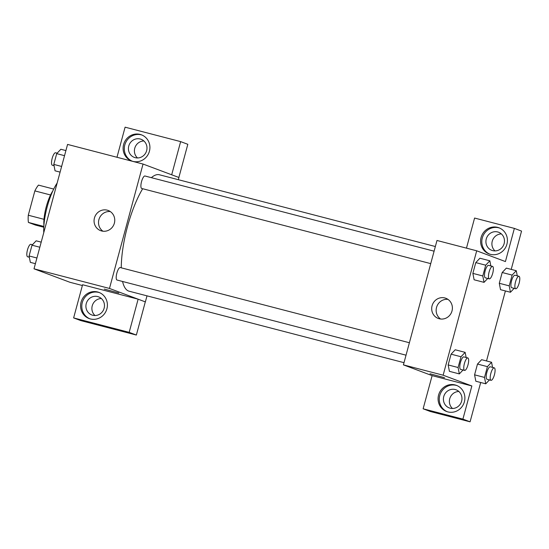 <?xml version="1.0" encoding="UTF-8"?>
<svg xmlns="http://www.w3.org/2000/svg" width="549" height="549" viewBox="0 0 549 549"><rect width="100%" height="100%" fill="white"/><g stroke="black" fill="none" stroke-linecap="round" stroke-linejoin="round"><path stroke-width="0.82" d="M43.995 219.312L28.287 215.229L34.855 190.901A23.079 6.828 104.6 0 1 38.478 185.109L53.713 189.069M43.79 227.231L35.431 225.056L28.411 222.427A23.079 6.828 104.6 0 1 28.287 215.229M43.838 226.435L28.411 222.427M43.913 225.303A23.634 6.993 -75.4 0 1 52.882 190.812M50.556 194.977L34.855 190.901M57.137 183.085A34.374 10.17 104.6 0 0 43.769 232.632M82.371 285.514L69.901 282.268L34.004 268.818L67.568 144.421L143.042 164.048L178.933 177.499L178.343 179.695M123.6 144.538A13.965 13.334 110.5 0 1 141.409 134.814A13.965 13.334 110.5 0 1 148.992 152.567A13.965 13.334 110.5 0 1 131.609 160.967A13.965 13.334 110.5 0 1 123.6 144.538M116.978 157.268L125.097 127.176L180.642 141.615L171.693 174.781M142.006 135.054A13.965 13.334 -69.5 0 0 124.795 144.984A13.965 13.334 -69.5 0 0 132.213 161.18M140.221 139.007A9.669 9.23 110.5 0 1 141.1 139.288A9.669 9.23 110.5 0 1 146.508 151.126A9.669 9.23 110.5 0 1 135.191 157.673A9.669 9.23 110.5 0 1 134.313 157.391A9.669 9.23 110.5 0 1 128.905 145.554A9.669 9.23 110.5 0 1 140.221 139.007M137.518 157.954A9.669 9.23 110.5 0 1 135.047 147.345A9.669 9.23 110.5 0 1 143.879 140.969M180.642 141.615L187.82 144.305L178.871 177.471M94.449 217.974A10.774 10.287 110.5 0 1 108.194 210.473A10.774 10.287 110.5 0 1 114.048 224.17A10.774 10.287 110.5 0 1 100.632 230.655A10.774 10.287 110.5 0 1 94.449 217.974M147.002 295.849L145.368 301.895L109.477 288.445L34.004 268.818M109.477 288.445L143.042 164.048M110.315 211.578A10.774 10.287 -69.5 0 0 98.902 219.641A10.774 10.287 -69.5 0 0 102.958 231.211M104.276 289.076L118.797 292.994M138.128 299.184L82.583 284.746L73.628 317.912L129.18 332.358L138.128 299.184L145.368 301.895M81.087 302.101A13.965 13.334 110.5 0 1 98.895 292.384A13.965 13.334 110.5 0 1 106.479 310.137A13.965 13.334 110.5 0 1 89.096 318.537A13.965 13.334 110.5 0 1 81.087 302.101M99.486 292.624A13.965 13.334 -69.5 0 0 82.281 302.554A13.965 13.334 -69.5 0 0 89.7 318.743M97.708 296.577A9.669 9.23 110.5 0 1 98.587 296.858A9.669 9.23 110.5 0 1 103.994 308.696A9.669 9.23 110.5 0 1 92.671 315.236A9.669 9.23 110.5 0 1 91.8 314.961A9.669 9.23 110.5 0 1 86.392 303.123A9.669 9.23 110.5 0 1 97.708 296.577M94.998 315.524A9.669 9.23 110.5 0 1 92.527 304.908A9.669 9.23 110.5 0 1 101.366 298.539M129.18 332.358L136.358 335.048L145.307 301.875M73.628 317.912L80.806 320.602L136.358 335.048M120.32 267.576A6.444 1.908 104.6 0 0 120.265 267.562A6.444 1.908 104.6 0 0 116.8 273.32A6.444 1.908 104.6 0 0 117.026 280.031L406.034 355.182M145.025 176.023A6.444 1.908 104.6 0 0 144.97 176.003A6.444 1.908 104.6 0 0 141.525 181.664A6.444 1.908 104.6 0 0 141.669 188.458A6.444 1.908 104.6 0 0 141.724 188.479L430.739 263.63M435.35 246.522L159.34 174.754A60.157 17.801 104.6 0 0 151.366 177.663M142.671 188.726A60.157 17.801 104.6 0 0 121.274 267.823M122.557 281.472A60.157 17.801 104.6 0 0 128.541 291.018A60.157 17.801 104.6 0 0 129.07 291.19L404.009 362.676M432.132 375.633L423.121 408.792L462.903 419.134L471.859 385.961L432.132 375.633L403.419 364.872L436.983 240.476L476.704 250.804L505.423 261.564L514.372 228.398L521.55 231.088L511.215 269.394M501.381 233.929A9.669 9.23 -69.5 0 0 492.542 240.304A9.669 9.23 -69.5 0 0 495.013 250.914M458.861 391.492A9.669 9.23 -69.5 0 0 450.029 397.867A9.669 9.23 -69.5 0 0 452.5 408.483M423.121 408.792L430.299 411.482L470.081 421.824L480.698 382.495M486.51 360.954L505.403 290.943M492.686 250.625A9.669 9.23 110.5 0 1 491.808 250.351A9.669 9.23 110.5 0 1 486.4 238.513A9.669 9.23 110.5 0 1 497.723 231.966A9.669 9.23 110.5 0 1 498.595 232.248A9.669 9.23 110.5 0 1 504.003 244.085A9.669 9.23 110.5 0 1 492.686 250.625M499.501 228.013A13.965 13.334 -69.5 0 0 482.296 237.943A13.965 13.334 -69.5 0 0 489.708 254.132M481.096 237.491A13.965 13.334 110.5 0 1 498.911 227.773A13.965 13.334 110.5 0 1 506.494 245.527A13.965 13.334 110.5 0 1 489.104 253.926A13.965 13.334 110.5 0 1 481.096 237.491M450.173 408.195A9.669 9.23 110.5 0 1 449.295 407.921A9.669 9.23 110.5 0 1 444.045 395.63A9.669 9.23 110.5 0 1 456.082 389.811A9.669 9.23 110.5 0 1 461.489 401.648A9.669 9.23 110.5 0 1 450.173 408.195M456.988 385.583A13.965 13.334 -69.5 0 0 439.776 395.506A13.965 13.334 -69.5 0 0 447.195 411.702M438.582 395.06A13.965 13.334 110.5 0 1 456.391 385.343A13.965 13.334 110.5 0 1 463.974 403.096A13.965 13.334 110.5 0 1 446.591 411.496A13.965 13.334 110.5 0 1 438.582 395.06M462.903 419.134L470.081 421.824M466.465 248.141L474.583 218.049L514.372 228.398M514.152 288.349L510.453 292.26L500.523 289.673L499.288 283.277L502.191 272.51L506.336 268.118L516.266 270.712L517.261 275.838M474.116 279.777L472.867 273.381L475.777 262.607L479.922 258.215M449.411 371.33L448.162 364.934L451.072 354.16L455.217 349.775L465.147 352.369L466.142 357.495M475.832 381.232L474.583 374.837L477.486 364.062L481.638 359.67M471.859 385.961L443.139 375.2L476.704 250.804M444.855 297.956A10.774 10.287 110.5 0 1 445.829 298.265A10.774 10.287 110.5 0 1 451.683 311.969A10.774 10.287 110.5 0 1 438.267 318.447A10.774 10.287 110.5 0 1 432.235 305.251A10.774 10.287 110.5 0 1 444.855 297.956M443.139 375.2L403.419 364.872M447.95 299.37A10.774 10.287 -69.5 0 0 436.867 306.411A10.774 10.287 -69.5 0 0 440.593 319.01M429.997 373.773L444.512 377.685M463.033 370.005L459.335 373.91L458.092 367.514L461.002 356.747L465.147 352.369M467.83 357.934L463.864 356.905A6.444 1.908 104.6 0 0 460.419 362.566A6.444 1.908 104.6 0 0 460.563 369.36A6.444 1.908 104.6 0 0 460.618 369.374L464.591 370.41A6.444 1.908 104.6 0 0 468.057 364.653A6.444 1.908 104.6 0 0 467.83 357.934A6.444 1.908 104.6 0 0 464.392 363.596A6.444 1.908 104.6 0 0 464.536 370.39A6.444 1.908 104.6 0 0 464.591 370.41M459.335 373.91L449.405 371.33M458.092 367.514L448.162 364.934L451.072 354.16L455.217 349.782M461.002 356.747L451.072 354.16M487.738 278.453L484.04 282.358L482.797 275.962L485.707 265.188L489.852 260.809L490.84 265.936M492.535 266.382L488.562 265.345A6.444 1.908 104.6 0 0 485.124 271.007A6.444 1.908 104.6 0 0 485.268 277.801A6.444 1.908 104.6 0 0 485.323 277.821L489.296 278.858A6.444 1.908 104.6 0 0 492.762 273.1A6.444 1.908 104.6 0 0 492.535 266.382A6.444 1.908 104.6 0 0 489.097 272.043A6.444 1.908 104.6 0 0 489.234 278.837A6.444 1.908 104.6 0 0 489.296 278.858M489.852 260.809L479.922 258.229L475.777 262.607L472.867 273.381L482.797 275.962M484.04 282.358L474.103 279.777M485.707 265.188L475.777 262.607M489.454 379.908L485.748 383.813L484.513 377.417L487.416 366.643L491.568 362.265L492.556 367.398M494.251 367.837L490.278 366.801A6.444 1.908 104.6 0 0 486.839 372.462A6.444 1.908 104.6 0 0 486.977 379.263A6.444 1.908 104.6 0 0 487.038 379.277L491.005 380.313A6.444 1.908 104.6 0 0 494.477 374.555A6.444 1.908 104.6 0 0 494.251 367.837A6.444 1.908 104.6 0 0 490.813 373.498A6.444 1.908 104.6 0 0 490.95 380.292A6.444 1.908 104.6 0 0 491.005 380.313M491.568 362.265L481.631 359.684L477.486 364.062L474.583 374.837L484.513 377.417M485.748 383.813L475.818 381.232M487.416 366.643L477.486 364.062M510.453 292.26L509.218 285.864L512.121 275.09L516.266 270.712M518.956 276.277L514.983 275.248A6.444 1.908 104.6 0 0 511.538 280.91A6.444 1.908 104.6 0 0 511.682 287.703A6.444 1.908 104.6 0 0 511.737 287.724L515.71 288.753A6.444 1.908 104.6 0 0 519.182 282.996A6.444 1.908 104.6 0 0 518.956 276.277A6.444 1.908 104.6 0 0 515.511 281.939A6.444 1.908 104.6 0 0 515.655 288.74A6.444 1.908 104.6 0 0 515.71 288.753M509.218 285.864L499.288 283.277L502.191 272.51L506.336 268.132M512.121 275.09L502.191 272.51M35.39 263.678L30.339 262.36L29.097 255.964L32.007 245.197L36.152 240.819L41.202 242.13M36.92 258.003L29.097 255.964M39.83 247.228L32.007 245.197M32.446 244.724L30.895 244.319A6.444 1.908 104.6 0 0 27.45 249.98A6.444 1.908 104.6 0 0 27.594 256.774A6.444 1.908 104.6 0 0 27.649 256.795L29.344 257.234M60.095 172.125L55.037 170.808L53.802 164.412L56.705 153.638L60.85 149.259L65.907 150.577M61.625 166.45L53.802 164.412M64.535 155.676L56.705 153.638M57.151 153.171L55.593 152.766A6.444 1.908 104.6 0 0 52.155 158.428A6.444 1.908 104.6 0 0 52.299 165.222A6.444 1.908 104.6 0 0 52.354 165.242L54.049 165.681M120.265 267.562L409.389 342.741M434.094 251.181L144.97 176.003"/></g></svg>
